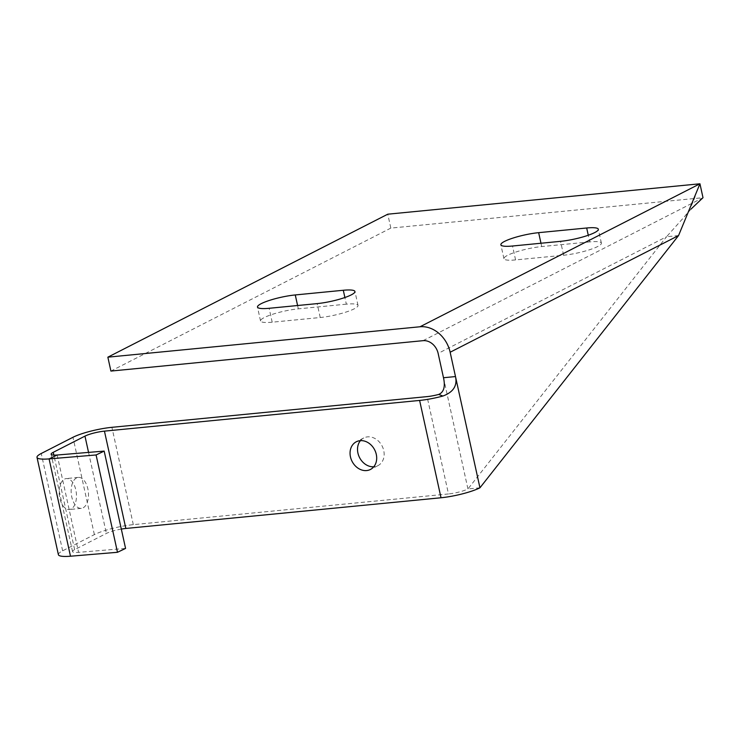 <?xml version="1.0" encoding="UTF-8"?>
<svg xmlns="http://www.w3.org/2000/svg" width="740" height="740" viewBox="0 0 740 740"><rect width="100%" height="100%" fill="white"/><g stroke="black" fill="none" stroke-linecap="round" stroke-linejoin="round"><path stroke-width="0.56" stroke-dasharray="3.7 2.78" d="M71.086 509A15.549 8.584 -95.6 0 1 69.31 509.527A15.549 8.584 -95.6 0 1 59.477 496.531A15.549 8.584 -95.6 0 1 64.519 479.104A15.549 8.584 -95.6 0 1 66.295 478.577A15.549 8.584 -95.6 0 1 76.137 491.573A15.549 8.584 -95.6 0 1 71.086 509M76.525 477.938A15.549 8.584 84.4 0 0 71.484 495.365A15.549 8.584 84.4 0 0 81.317 508.362A15.549 8.584 84.4 0 0 83.093 507.825A15.549 8.584 84.4 0 0 88.143 490.398A15.549 8.584 84.4 0 0 78.301 477.402A15.549 8.584 84.4 0 0 76.525 477.938M360.426 440.642A15.549 12.672 62.9 0 1 363.766 437.96A15.549 12.672 62.9 0 1 383.746 450.549A15.549 12.672 62.9 0 1 377.909 465.654A15.549 12.672 62.9 0 1 373.783 466.783M58.395 554.686A28.925 5.125 -12.4 0 1 62.641 550.819L94.368 534.613A28.925 5.125 -12.4 0 1 133.311 524.651L448.477 493.95L427.072 396.621M479.946 487.799L467.939 488.964L666.546 236.735L438.136 353.406M678.552 235.57L666.546 236.735L683.251 218.041C687.627 213.49 691.613 206.256 695.212 196.34M443.491 377.733L467.939 488.964A14.467 2.562 167.6 0 1 448.477 493.95M690.994 209.115L683.251 218.041M423.077 340.668L703 197.691L390.831 228.096L387.779 214.193M390.831 228.096L110.908 371.073M589.734 241.897L541.708 246.568A25.317 4.486 -12.4 0 0 516.215 251.924A25.317 4.486 -12.4 0 0 503.931 258.676A25.317 4.486 -12.4 0 0 515.586 259.916L563.612 255.235A25.317 4.486 -12.4 0 0 589.114 249.889A25.317 4.486 -12.4 0 0 601.398 243.127A25.317 4.486 -12.4 0 0 589.734 241.897L588.272 235.237M346.348 304.168L298.322 308.848A25.317 4.486 -12.4 0 0 272.829 314.204A25.317 4.486 -12.4 0 0 260.536 320.957A25.317 4.486 -12.4 0 0 272.2 322.196L320.226 317.516A25.317 4.486 -12.4 0 0 345.728 312.16A25.317 4.486 -12.4 0 0 358.012 305.407A25.317 4.486 -12.4 0 0 346.348 304.168L344.886 297.517M121.323 529.082A14.467 2.562 -12.4 0 0 106.375 533.438L74.648 549.644A14.467 2.562 -12.4 0 0 72.529 551.587A14.467 2.562 -12.4 0 0 78.57 552.345L125.569 548.423M133.311 524.651L111.907 427.322M94.368 534.613L72.964 437.285M88.55 452.399L106.375 533.438M62.641 550.819L41.246 453.49M74.648 549.644L53.863 455.128M57.174 455.017L78.57 552.345M272.2 322.196L269.138 308.293M298.322 308.848L297.591 305.518M320.226 317.516L317.164 303.613M515.586 259.916L512.533 246.013M541.708 246.568L540.977 243.238M563.612 255.235L560.55 241.332M81.317 508.362L69.31 509.527M377.909 465.654L370.444 469.465M72.529 551.587L51.125 454.258M260.536 320.957L257.483 307.054M358.012 305.407L354.95 291.505M503.931 258.676L500.869 244.774M601.398 243.127L598.336 229.224M363.766 437.96L356.301 441.771M78.301 477.402L66.295 478.577"/><path stroke-width="1.11" d="M350.464 456.876A15.549 12.672 -117.1 0 0 370.444 469.465A15.549 12.672 -117.1 0 0 376.281 454.36A15.549 12.672 -117.1 0 0 356.301 441.771A15.549 12.672 -117.1 0 0 350.464 456.876M373.783 466.783A15.549 12.672 62.9 0 1 357.929 453.065A15.549 12.672 62.9 0 1 360.426 440.642M121.323 529.082A14.467 2.562 -12.4 0 1 125.846 528.462L441.012 497.761A28.925 5.125 167.6 0 0 479.946 487.799L678.552 235.57L450.142 352.24A28.925 23.578 -117.1 0 0 420.015 326.766L699.948 183.788L678.552 235.57M37 457.366L58.395 554.686A28.925 5.125 -12.4 0 0 70.485 556.212L49.09 458.893A28.925 5.125 167.6 0 1 37 457.366A28.925 5.125 167.6 0 1 41.246 453.49L72.964 437.285A28.925 5.125 167.6 0 1 111.907 427.322L427.072 396.621A14.467 2.562 -12.4 0 0 438.718 394.429L442.899 396.039A28.925 5.125 -12.4 0 1 419.608 400.433L104.442 431.133A14.467 2.562 167.6 0 0 84.971 436.119L88.55 452.399M442.899 396.039C453.287 392.209 457.487 385.725 455.498 376.568L443.491 377.733L438.136 353.406A14.467 11.785 -117.1 0 0 423.077 340.668L110.908 371.073L107.855 357.17L420.015 326.766M479.946 487.799L450.142 352.24M438.718 394.429C443.852 392.228 445.443 386.659 443.491 377.733M107.855 357.17L387.779 214.193L699.948 183.788L703 197.691L690.994 209.115M538.655 232.665A25.317 4.486 -12.4 0 0 513.153 238.021A25.317 4.486 -12.4 0 0 500.869 244.774A25.317 4.486 -12.4 0 0 512.533 246.013L560.55 241.332A25.317 4.486 -12.4 0 0 586.052 235.986A25.317 4.486 -12.4 0 0 598.336 229.224A25.317 4.486 -12.4 0 0 586.681 227.994L538.655 232.665L540.977 243.238M295.269 294.946A25.317 4.486 -12.4 0 0 269.767 300.301A25.317 4.486 -12.4 0 0 257.483 307.054A25.317 4.486 -12.4 0 0 269.138 308.293L317.164 303.613A25.317 4.486 -12.4 0 0 342.666 298.257A25.317 4.486 -12.4 0 0 354.95 291.505A25.317 4.486 -12.4 0 0 343.295 290.265L295.269 294.946L297.591 305.518M57.174 455.017L49.09 458.893L96.089 454.961L104.174 451.095L57.174 455.017A14.467 2.562 167.6 0 1 51.125 454.258A14.467 2.562 167.6 0 1 53.243 452.325L84.971 436.119M96.089 454.961L117.484 552.29L125.569 548.423L104.174 451.095M117.484 552.29L70.485 556.212M419.608 400.433L441.012 497.761M125.846 528.462L104.442 431.133M53.863 455.128L53.243 452.325M344.886 297.517L343.295 290.265M588.272 235.237L586.681 227.994"/></g></svg>
